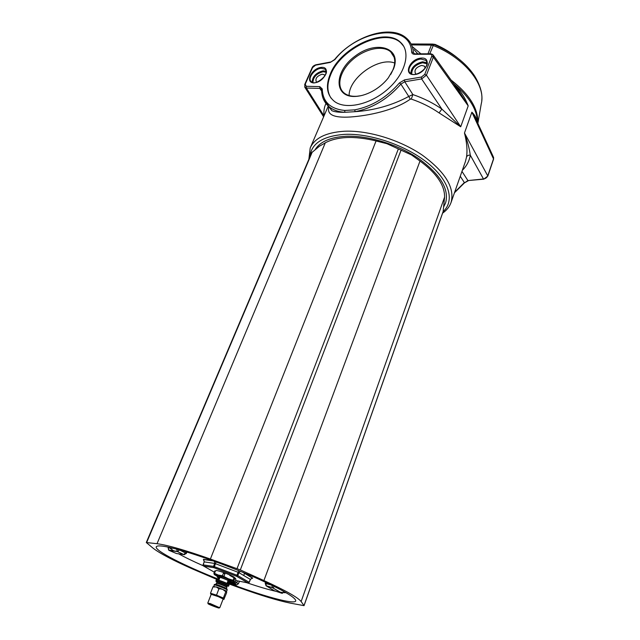 <?xml version="1.0" encoding="UTF-8"?>
<svg xmlns="http://www.w3.org/2000/svg" width="640" height="640" viewBox="0 0 640 640"><rect width="100%" height="100%" fill="white"/><g stroke="black" fill="none" stroke-linecap="round" stroke-linejoin="round"><path stroke-width="0.96" d="M220.496 597.44L220.696 596.92M219.344 596.952L219.544 596.432M216.232 595.648L216.44 595.112M211.24 604.648L217.544 607.344L211.24 604.648M214.184 595L214.392 594.472M210.256 604.16L219.136 607.896C220.128 608.944 206.696 603.728 208.136 603.632L210.256 604.16M219.56 607.696L210.16 603.536L207.96 603.2M207.8 603L211.192 594.312L219.536 597.04L223.168 598.96L219.808 607.664M211.176 594.352L216.328 595.664L223.88 599.352L226.688 592.592L226.528 591.776L226.688 592.592M225.88 591.456L225.48 591.368M222.728 598.392L223.344 598.048L225.856 591.528L226.552 591.344L226.592 592.472M225.944 591.648L225.536 590.672L226.584 591.448L227.136 590.016C226.296 588.728 229.152 589.76 223.824 588.136M219.8 588.168L225.104 590.44L225.104 591.208L225.856 591.528L225.16 590.472M210.8 593.936L216.328 595.664L218.992 588.592L222.712 589.344L225.104 591.208M210.72 593.896L210.496 593.24L213.032 586.752L216.288 586.952L218.336 588.392L219.76 588.152L219.752 588.92M214.288 586.416L213.032 586.752M213.688 586.952L216.288 586.952L219.032 587.88L218.336 588.392M219.752 577.928L219 577.376C218.336 576.336 230.008 580.864 228.824 581.184L227.896 581.08M227.84 581.224L229.808 581.472L228.672 580.656C223.832 578.376 220.304 577.128 218.08 576.92L219.696 578.064M230.568 580.832L228.776 580.544L227.68 578.96L222.656 576.944C220.952 577.664 219.672 577.288 218.832 575.8L217.944 575.936M230.344 581.016L231.32 581.088L230.024 580C226.256 577.904 216.416 574.544 217.224 575.616L217.984 576.224M229.92 581.376L230.24 581.472C233.208 582.352 234.568 582.52 234.312 581.992L228.344 578.776L218.256 575.04L214.312 574.584L218.056 576.776M214.312 574.584L213.896 573.288L214.488 573.352L218.256 575.04L222.448 575.728L228.344 578.776L233.096 580.248L235.016 582.248L235.904 579.536L235.624 578.576L234.032 577.816L233.096 580.248M233.992 580.736L234.928 578.304M234.032 577.816L229.68 575.336L235.504 578.432L233.72 576.848C228.8 574.08 215.848 569.584 215.952 570.672L215.888 570.832M223.976 576.296L224.92 573.856L223.392 573.288L222.448 575.728M223.392 573.288L224.92 573.856M214.488 573.352L215.44 570.936M214.848 570.872L213.896 573.288M442.6 213.144C446.696 210.312 449.504 206.8 451.016 202.6C455.064 188.008 445.528 172.208 422.384 155.192C399.872 139.8 367.912 130.096 344.216 131.248C325.992 132.48 314.656 138.056 310.2 147.984L308.888 159.232M328.808 107.168C326.848 114.696 333.936 117.976 350.096 117.016C368.312 115.768 394.344 110.496 410.312 99.152L411.296 99.08C421.576 102.584 430.832 107.192 439.064 112.896L460.712 126.776L441.88 109.088C433.28 103.096 423.616 98.256 412.872 94.568L408.76 96.44L410.312 99.152M310.2 147.984L328.256 106.048M462.328 170.336C466.728 165.936 469.376 160.88 470.28 155.168C469.408 148.696 467.472 141.304 464.48 132.992C466.848 142.416 467.536 150.424 466.528 157.024L465.432 161.512L451.016 202.6M477.424 122.464C476.936 118.752 475.096 115.328 471.888 112.192L477.16 121.896L493.232 156.672L493.536 159.224L487.84 176.064M454.584 86.024L458.12 89.952L468.2 105.888C465.208 98.048 460.672 90.904 454.608 84.48L454.456 84.808M429.768 53.808L433.256 45.536L432.504 44.072L435.096 44.4L432.416 44.064L433.176 45.528L431.392 45.096L427.944 53.816M411.52 44.904L431.392 45.096L432.416 44.064L411.064 43.976M414.312 53.752L413.392 52.392C412.856 46.376 410.496 41.592 406.304 38.032C390.608 23.896 353.384 36.272 334.576 59.56L334.936 59.544C358.768 29.008 410.448 22.176 411.672 52.024L413.392 52.392L414.016 53.624L415.04 53.856M414.056 49.632L417.808 53.84M330.304 73.984C340.624 47.344 384.928 26.664 400.536 42.36C411.136 51.68 405.72 73.272 388.088 88.88C370.592 104.608 345.744 110.072 334.448 101.44C326.816 95.136 325.432 85.984 330.304 73.984M403.672 46.24L400.936 43.008C385.328 27.312 341.048 47.968 330.744 74.592C326.832 83.96 326.936 91.808 331.064 98.144M393.432 69.112C402.328 47.616 376.376 39.768 355.264 56.016C333.64 71.464 333.424 98.232 356.168 96.392C362.296 95.912 368.552 93.712 374.944 89.808C380.2 86.512 384.648 82.544 388.28 77.912L393.432 69.112M360.768 95.728L356.84 96.264C351.696 96.584 347.56 95.576 344.432 93.24C335.832 86.784 339.728 71.088 352.224 60.008C364.584 48.816 382.792 44.76 390.712 51.864C396.104 57.224 396.104 64.752 390.696 74.44M349.12 95.552C348.784 78.024 378.552 56.624 394.728 63.04M316.672 82.216L316.432 82.064C314.96 78.672 316.856 76.056 322.104 74.2L324.2 74.696L324.928 75.872M416.304 74.08L415.496 73.6C414 69.936 416.056 67.208 421.672 65.416L424.448 66.152L425.208 68.232M323.368 99.024L329.264 106.912C333.256 110.088 338.432 111.88 344.8 112.304L355.088 111.688L354.8 109.856L344.768 110.464C330.224 108.968 322.712 101.784 322.24 88.92L319.768 86.616L306.296 86.296L306.36 88.056L319.832 88.4L321.552 89.36M344.768 110.464L344.8 112.304C338.68 112.392 334.352 111.848 331.808 110.656L328.72 106.456M399.432 82.928L400.864 84.096L408.76 96.44C392.536 105.208 374.648 110.296 355.088 111.688C372.552 108.248 387.808 99.056 400.864 84.096L404.784 81.76L404.528 79.888L399.432 82.928C386.704 97.512 371.832 106.488 354.8 109.856M304.616 86.936L306.36 88.056L323.928 115.744M306.296 86.296L305.224 84.224L312.576 67.56L316.08 64.752L330.552 62.024M411.296 99.08L412.872 94.568L404.784 81.76L421.624 78.936L421.376 77.048L404.528 79.888M439.064 112.896L441.88 109.088L421.624 78.936L426.424 75.168L424.744 74.424L421.376 77.048M431.696 56.392L433.36 57.136L468.2 105.888L460.712 126.776L426.424 75.168L433.36 57.136L432.888 54.568L430.888 53.808L430.192 54.248C431.584 54.352 432.08 55.072 431.696 56.392L424.744 74.424M466.528 157.024C467.192 155.6 468.44 154.984 470.28 155.168L483.48 178.976L467.912 180.576L483.704 179.176L487.848 176.056L464.48 132.992L471.888 112.192L493.504 158.888L487.808 175.728C487.032 177.552 485.584 178.632 483.48 178.976L483.848 179.16M461.968 171.384L467.912 180.576L464.416 182.92M460.256 176.256L464.352 182.56L454.64 192.272M420.928 53.832L412.176 46.536M477.512 122.656C477.28 109.984 469.648 97.264 454.608 84.48L453.472 83.432M435.096 44.4L435.08 44.4C443.44 48.016 450.888 52.496 457.432 57.856M477.864 123.424L481.248 103.84C486.216 85.24 465.168 58.232 433.256 45.536L433.664 44.368C452.16 52.248 465.784 62.736 474.528 75.808C480.176 85.2 482.592 93.376 481.768 100.336M309.904 156.832C311.208 143.544 322.744 136.056 344.512 134.368C370.384 133.112 406.088 145.384 427.864 163.144C449.744 180.904 454.904 200.96 443.072 211.68M315.24 149.456C320.248 141.584 330.48 137.184 345.944 136.272C368.104 135.28 397.88 144.376 418.872 158.72C440.464 174.576 449.376 189.304 445.592 202.904L443.896 206.416M445.6 202.864L443.904 206.376M444.536 198.2C445.376 185.128 435.728 171.688 415.592 157.872M381.888 142.424C357.624 135.712 338.768 135.832 325.312 142.784L323.464 143.92M218.84 580.272L192.592 569C172.872 560.264 159.688 553.32 153.04 548.16L146.296 542.52L157.024 543.704C167.576 545.08 185.368 550.2 210.384 559.048L240.32 569.912L263.896 580.56C285.536 590.464 297.952 597.456 301.136 601.536L304.04 605.656L290.2 603.112C277.696 600.56 260.664 595.392 239.104 587.616L227.056 583.248M263.896 580.56L420 161.048L411.528 154.944L386.888 143.68L376.064 140.968L210.384 559.048M411.528 154.944L386.888 143.68M157.024 543.704L325.264 142.912L319.568 146.104L311.648 152.728L146.296 542.52M304.04 605.656L443.128 211.648L444.584 197.112L301.136 601.536M219.152 579.472C184.688 565.944 154.344 550.528 156.264 546.808C157.336 544.824 165.944 546.096 182.072 550.64C202.944 556.624 234.128 568.184 258.24 578.92C283.336 590.32 295.848 597.648 295.76 600.92C294.664 604.96 261.864 595.88 227.296 582.632M240.304 571.288L238.928 572.656L250.264 579.368L252.56 578L243.512 572.608M251.768 578.216L252.56 578M238.696 570.632L238.112 572.296L238.928 572.656L237.768 575.6L236.952 575.232L236.6 576.304L237.768 575.6L249.112 582.248L248.464 582.976M216.072 561.912L215.456 563.688L238.112 572.296L236.952 575.232L214.336 566.64L213.544 566.392L213.992 567.704L215.456 563.688L214.672 563.448L213.544 566.392L203.16 564.864M214.376 561.288L214.672 563.448L204.272 561.888L203.392 559.32L203.936 559.928M203.184 565.592L203.624 566.072L203.184 564.784L204.272 561.888L203.712 559.536L213.344 560.92M238.76 581.32L239.448 581.44M238.216 583.896L239.256 581.792M234.632 582.248L234.488 583.488L236.616 584.944L238.256 583.816L235.208 581.736M169.096 550.408L168.104 547.992M271.936 585.264L272.32 587.584L282.232 593.32L284.2 591.904L282.064 593.208M186.224 553.584L185.512 553.04L183.664 554.552L184.552 554.656M176.624 549.128L177.456 551.576L179.312 550.056L178.144 549.536M239.272 581.832L238.288 583.872L236.616 584.944L236.288 584.64M218.248 578.112L217.136 576.328L217.368 577.304L218.088 577.064M265.88 585.632L272.736 587.728L274.536 586.544M266.304 585.92L265.92 583.592L265.224 583.568L266.304 585.92M223.52 599.336L223.072 599.192M224.192 599.056L223.344 598.048L216.464 595.12L210.496 593.24M213.8 586.28L214.288 585.032C214.248 584.168 227.752 589.4 227.136 590.016M223.616 588.048C235.68 591.464 207 580.336 218.208 585.952M218.408 583.648C223.04 585.216 225.856 586.456 226.848 587.352L226.728 587.168C226.32 586.44 223.608 585.216 218.56 583.48L216.296 583.264L218.408 583.648M226.744 586.968L226.776 586.848C225.824 585.984 223.136 584.808 218.704 583.304L216.632 583.048M216.688 582.936L217.064 581.984L219.08 582.352C223.512 583.848 226.2 585.032 227.144 585.896L227.272 585.664C227.336 585.8 228.712 585.496 219.056 582.048L217.048 581.848M227.104 585.792C227.432 585.28 224.744 584.024 219.032 582.04L217.064 581.984M217.024 582.08L216.048 581.424C215.024 579.808 233.792 587.568 227.104 585.992M215.872 580.976L228.704 585.952C229.328 585.304 215.848 580.08 215.872 580.976L216.248 580.024C216.216 579.12 229.696 584.344 229.072 585L229.016 584.864M228.872 584.72C230.4 584.36 215.688 578.656 216.576 579.952M315.6 65.168L330.272 62.408L334.936 59.544M411.672 52.024C411.864 53.472 412.848 54.224 414.616 54.288L430.192 54.248M321.248 67.4C311.248 68.24 304.408 83.672 314.512 82.8C324.672 82.024 331.448 66.328 321.248 67.4M420.96 58.096C409.448 59.072 402.904 75.544 414.536 74.552C426.248 73.648 432.68 56.872 420.96 58.096M326.096 70.712L325.048 69.176C331.4 73.424 314.728 86.608 311.576 81.96C306.792 79.08 314.28 68.616 321.328 68.28L325.048 69.176L326.008 70.448M326.232 71.344L323.104 70.832C316.152 72.672 312.48 76.48 312.08 82.232M312.944 82.504C313.168 77.096 316.584 73.496 323.192 71.712L326.24 72.28M427.016 62.28L425.944 60.408C432.104 65.168 415.896 78.632 410.424 73.312C405.568 69.808 413.296 59.448 421.024 59.048L425.944 60.408L426.92 61.936M427.104 62.808L422.64 61.8C415.12 63.632 411.168 67.552 410.776 73.56M411.704 74.008C411.8 68.32 415.472 64.568 422.712 62.752L427.096 63.872M321.624 91.104L319.832 88.4L319.768 86.616M305.224 84.224L304.704 84.512L305.064 87.592M321.592 89.824L322.24 88.92M312.576 67.56L312.056 67.864M330.272 62.408L334.576 59.568M414.616 54.288L415.328 53.848L430.616 53.808M325.944 103.536C324.224 107.136 323.576 111.152 324 115.576M454.448 192.808L464.432 182.888L468.296 180.752M477.8 123.272C478.464 108.816 469.544 94.4 451.04 80.024M244.576 573.24L243.72 575.496M443.232 211.232L304.016 605.568M240.32 569.912L400.92 150.448M398.232 149.224L237.048 568.6M146.672 542.472L312.272 151.968M286.096 592.712L283.92 592.648M282.624 592.52L280.152 592.152M276.304 591.4C268.496 589.664 258.664 586.776 246.808 582.728M203.224 565.76C193.144 561.32 184.856 557.288 178.368 553.656M173.704 550.864L169.712 547.984M251.792 578.208L252.552 578.336M203.52 559.704L203.952 559.96M212.608 560.656L203.392 559.32M249.12 582.36L250.264 579.48M214.336 572.168L203.624 566.072L213.992 567.704L236.6 576.304L247.968 582.936L235.688 580.488M229.248 581.552L235.192 583.624L236.84 582.48L237.472 581.088M186.168 551.84L185.512 553.04L179.392 549.88M176.544 553.552L169.176 550.448L177.456 551.576L183.664 554.552L176.544 553.552M173.424 548.312L168.168 547.816M229.12 581.528L234.512 583.52L235.944 584.848L227.632 581.76M219.488 578.6L218.28 578.12L219.216 577.816M271.8 585.2L265.92 583.592L266.176 582.528M266.464 586.024L272.488 587.688L281.72 593.232L274.384 590.744L266.464 586.024M284.2 591.904L282.08 590.456M223.56 588.024L223.888 587.176M218.272 585.968L218.6 585.128M219.136 607.896L219.784 607.584M208.136 603.632L207.872 602.968M223.048 598.368L223.88 599.352M216.328 595.664L222.784 598.408M214.288 585.032C213.912 583.968 215.144 584.248 218 585.88M226.36 588.616L226.848 587.352M215.808 584.52L216.296 583.264M226.776 586.848L227.144 585.896M228.704 585.952L229.072 585M219.968 577.376L218.76 580.464M228.104 580.536L226.912 583.624M229.808 581.472L230.704 580.72M218.08 576.92L217.92 575.76M214.64 574.248L213.928 573.48M400.936 43.008L400.536 42.36M394.208 57.376L390.712 51.864M324.2 74.696L324.848 75.592M424.448 66.152L425.12 67.264M331.8 110.648L329.264 106.912C324.168 102.592 321.616 96.84 321.592 89.664L321.576 89.488M312.064 67.864L304.704 84.512M312.072 67.84C312.536 66.512 313.808 65.488 315.88 64.784M493.592 157.384L493.544 159.216M305.056 87.6L323.536 116.664M458.12 89.944L433.464 55.384M204.168 561.904L203.08 564.792L203.448 565.96L213.816 567.6L236.752 576.328L248.12 582.968L249.24 582.36L250.384 579.48L252.328 578.04L242.88 572.344M187.032 552.104L186.224 553.576L183.808 554.568L177.184 551.4L168.536 550L168.352 547.144M265.232 583.568L265.552 582.24"/></g></svg>
